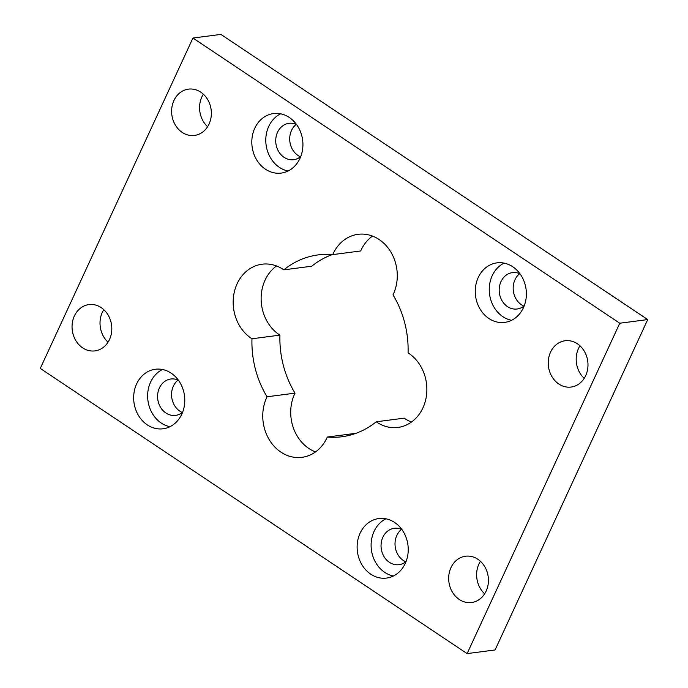 <?xml version="1.0" encoding="UTF-8"?>
<svg xmlns="http://www.w3.org/2000/svg" width="688" height="688" viewBox="0 0 688 688"><rect width="100%" height="100%" fill="white"/><g stroke="black" fill="none" stroke-linecap="round" stroke-linejoin="round"><path stroke-width="1.03" d="M276.524 265.964A40.016 33.97 -97.4 0 0 261.182 300.854A40.016 33.97 -97.4 0 0 279.921 335.133L251.963 338.78A40.016 33.97 82.6 0 1 233.585 296.012A40.016 33.97 82.6 0 1 262.076 264.209A40.016 33.97 82.6 0 1 283.817 269.851L311.776 266.204A91.702 77.847 -97.4 0 1 332.338 254.577M372.475 236.079A40.016 33.97 -97.4 0 0 360.701 250.965L332.743 254.612A40.016 33.97 82.6 0 1 358.035 234.324A40.016 33.97 82.6 0 1 391.188 252.608A40.016 33.97 82.6 0 1 392.994 294.86A91.702 77.847 82.6 0 1 408.079 352.867A40.016 33.97 82.6 0 1 426.457 395.634A40.016 33.97 82.6 0 1 397.965 427.437A40.016 33.97 82.6 0 1 376.224 421.796L404.183 418.149A40.016 33.97 -97.4 0 0 411.476 422.036M355.662 433.423A91.702 77.847 -97.4 0 1 355.257 433.388L327.299 437.035A40.016 33.97 82.6 0 1 302.015 457.322A40.016 33.97 82.6 0 1 268.862 439.039A40.016 33.97 82.6 0 1 267.047 396.787L295.006 393.14A40.016 33.97 -97.4 0 0 315.525 451.921M467.109 653.6L619.768 323.222L192.932 38.046L40.274 368.424L467.109 653.6L495.068 649.954L647.726 319.576L619.768 323.222M182.2 132.388A23.34 19.814 82.6 0 1 171.888 107.448A23.34 19.814 82.6 0 1 188.469 89.13A23.34 19.814 82.6 0 1 211.139 109.719A23.34 19.814 82.6 0 1 194.515 135.424A23.34 19.814 82.6 0 1 182.2 132.388M558.819 384.016A23.34 19.814 82.6 0 1 548.508 359.067A23.34 19.814 82.6 0 1 565.089 340.758A23.34 19.814 82.6 0 1 587.758 361.338A23.34 19.814 82.6 0 1 571.126 387.052A23.34 19.814 82.6 0 1 558.819 384.016M459.257 599.48A23.34 19.814 82.6 0 1 448.946 574.532A23.34 19.814 82.6 0 1 465.535 556.222A23.34 19.814 82.6 0 1 488.205 576.802A23.34 19.814 82.6 0 1 471.572 602.516A23.34 19.814 82.6 0 1 459.257 599.48M82.637 347.853A23.34 19.814 82.6 0 1 72.326 322.913A23.34 19.814 82.6 0 1 88.915 304.595A23.34 19.814 82.6 0 1 111.585 325.183A23.34 19.814 82.6 0 1 94.953 350.889A23.34 19.814 82.6 0 1 82.637 347.853M147.275 424.874A30.014 25.482 82.6 0 1 134.014 392.805A30.014 25.482 82.6 0 1 155.342 369.258A30.014 25.482 82.6 0 1 184.487 395.72A30.014 25.482 82.6 0 1 163.099 428.779A30.014 25.482 82.6 0 1 147.275 424.874M488.876 318.484A30.014 25.482 82.6 0 1 475.614 286.414A30.014 25.482 82.6 0 1 496.942 262.868A30.014 25.482 82.6 0 1 526.088 289.33A30.014 25.482 82.6 0 1 504.708 322.388A30.014 25.482 82.6 0 1 488.876 318.484M265.413 169.188A30.014 25.482 82.6 0 1 252.161 137.118A30.014 25.482 82.6 0 1 273.48 113.572A30.014 25.482 82.6 0 1 302.625 140.034A30.014 25.482 82.6 0 1 281.246 173.092A30.014 25.482 82.6 0 1 265.413 169.188M370.737 574.17A30.014 25.482 82.6 0 1 357.476 542.101A30.014 25.482 82.6 0 1 378.796 518.554A30.014 25.482 82.6 0 1 407.941 545.016A30.014 25.482 82.6 0 1 386.561 578.075A30.014 25.482 82.6 0 1 370.737 574.17M283.817 269.851A91.702 77.847 82.6 0 1 318.157 254.895A91.702 77.847 82.6 0 1 332.743 254.612M376.224 421.796A91.702 77.847 82.6 0 1 341.884 436.751A91.702 77.847 82.6 0 1 327.299 437.035M267.047 396.787A91.702 77.847 82.6 0 1 251.963 338.78M385.942 518.804A30.014 25.482 -97.4 0 0 371.107 544.432A30.014 25.482 -97.4 0 0 384.712 572.347A30.014 25.482 -97.4 0 0 393.398 576.002M401.887 529.519A18.344 15.566 -97.4 0 0 394.284 528.307A18.344 15.566 -97.4 0 0 381.221 548.508A18.344 15.566 -97.4 0 0 399.031 564.676A18.344 15.566 -97.4 0 0 406.066 561.554M401.534 529.364A18.344 15.566 -97.4 0 0 395.196 546.685A18.344 15.566 -97.4 0 0 405.765 561.795M280.618 113.821A30.014 25.482 -97.4 0 0 265.792 139.449A30.014 25.482 -97.4 0 0 279.397 167.365A30.014 25.482 -97.4 0 0 288.083 171.02M296.571 124.537A18.344 15.566 -97.4 0 0 288.969 123.324A18.344 15.566 -97.4 0 0 275.905 143.525A18.344 15.566 -97.4 0 0 293.716 159.693A18.344 15.566 -97.4 0 0 300.742 156.572M296.218 124.382A18.344 15.566 -97.4 0 0 289.88 141.702A18.344 15.566 -97.4 0 0 300.45 156.812M504.08 263.117A30.014 25.482 -97.4 0 0 489.254 288.745A30.014 25.482 -97.4 0 0 502.851 316.661A30.014 25.482 -97.4 0 0 511.545 320.316M520.025 273.833A18.344 15.566 -97.4 0 0 512.431 272.62A18.344 15.566 -97.4 0 0 499.359 292.821A18.344 15.566 -97.4 0 0 517.178 308.989A18.344 15.566 -97.4 0 0 524.204 305.868M519.672 273.678A18.344 15.566 -97.4 0 0 513.343 290.998A18.344 15.566 -97.4 0 0 523.903 306.108M162.48 369.508A30.014 25.482 -97.4 0 0 147.645 395.136A30.014 25.482 -97.4 0 0 161.25 423.051A30.014 25.482 -97.4 0 0 169.936 426.706M178.424 380.223A18.344 15.566 -97.4 0 0 170.822 379.011A18.344 15.566 -97.4 0 0 157.758 399.212A18.344 15.566 -97.4 0 0 175.569 415.38A18.344 15.566 -97.4 0 0 182.604 412.258M178.072 380.068A18.344 15.566 -97.4 0 0 171.733 397.389A18.344 15.566 -97.4 0 0 182.303 412.499M279.921 335.133A91.702 77.847 -97.4 0 0 295.006 393.14M103.793 309.652A23.34 19.814 -97.4 0 0 108.033 342.185M480.405 561.279A23.34 19.814 -97.4 0 0 484.653 593.813M579.967 345.815A23.34 19.814 -97.4 0 0 584.207 378.348M203.347 94.187A23.34 19.814 -97.4 0 0 207.595 126.721M192.932 38.046L220.891 34.4L647.726 319.576"/></g></svg>
